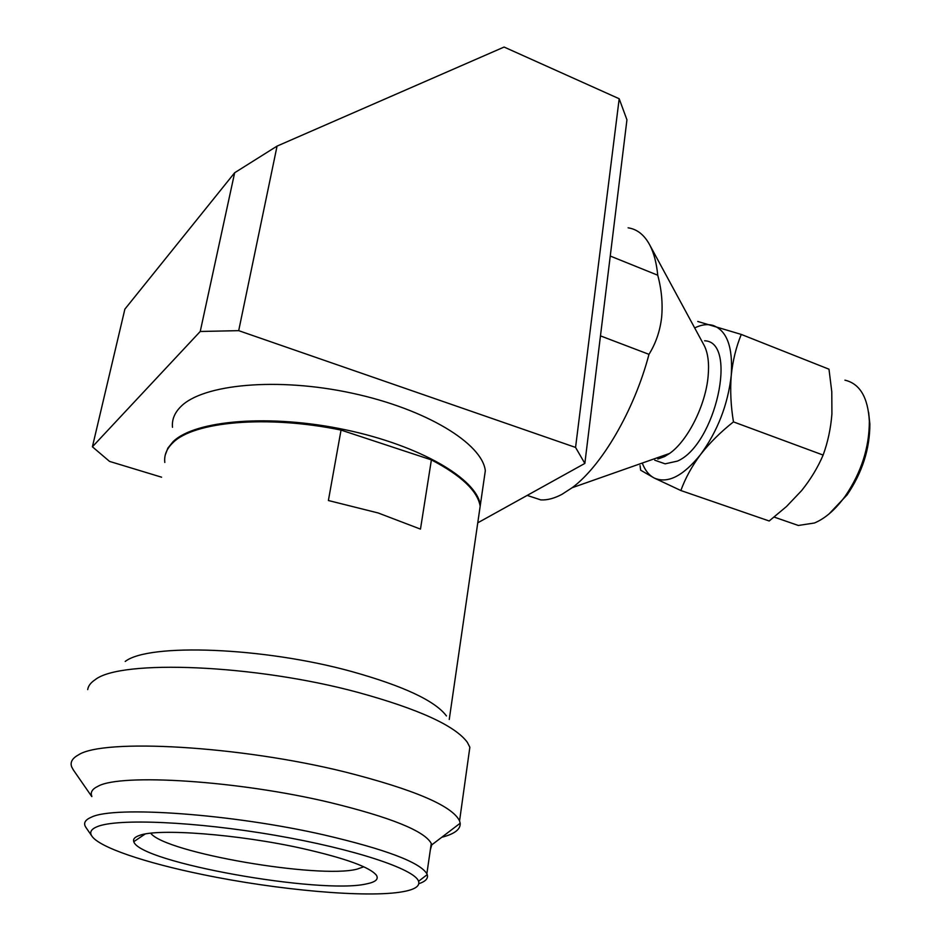 <?xml version="1.0" encoding="UTF-8"?>
<svg xmlns="http://www.w3.org/2000/svg" width="941" height="941" viewBox="0 0 941 941"><rect width="100%" height="100%" fill="white"/><g stroke="black" fill="none" stroke-linecap="round" stroke-linejoin="round"><path stroke-width="1.41" d="M172.497 427.308C171.756 419.839 174.473 412.993 180.66 406.771C202.621 384.057 277.666 377.035 352.052 393.173C426.532 409.135 482.333 443.693 485.321 470.723L483.427 483.768M165.275 454.962L167.886 448.092L173.05 441.717C194.916 420.051 270.432 413.805 345.512 429.802C420.674 445.634 477.134 479.181 480.333 505.129L478.522 517.621M584.843 463.431L575.563 447.422L238.696 330.656L277.066 146.102L504.094 47.05L619.19 98.746L626.941 119.825L584.843 463.431L477.769 522.82M161.593 477.193L109.556 461.408L92.406 446.799L200.233 331.479L238.696 330.656M619.19 98.746L575.563 447.422M200.233 331.479L234.662 172.744L124.882 309.13L92.406 446.799M277.066 146.102L234.662 172.744M657.771 459.067L664.628 456.538L669.592 453.444C687.706 440.87 705.679 405.171 708.138 376.129C709.291 363.202 707.985 353.004 704.209 345.523L703.75 344.688M610.25 256.046L657.747 275.219C661.617 289.663 662.899 303.79 661.605 317.623C659.982 331.161 655.783 343.406 648.984 354.345L600.464 335.878M527.172 495.413L540.84 499.906C547.286 500.247 554.331 498.389 561.977 494.331L572.152 487.72C601.534 466.136 634.222 410.582 648.984 354.345M658.712 461.584L665.134 463.842L677.496 461.078C715.583 444.775 738.332 341.642 704.609 340.783M789.475 522.396L798.333 525.466L814.424 523.008C825.304 518.444 835.608 509.446 845.336 496.013C861.344 472.358 869.355 447.41 869.343 421.156C867.967 397.325 859.827 383.657 844.936 380.164M540.84 499.906L527.972 495.672M657.747 275.219C656.536 263.045 653.924 253.07 649.913 245.283C644.456 234.979 637.186 229.169 628.106 227.828M694.67 327.927C701.327 324.669 707.432 323.845 713.007 325.421C726.958 330.526 733.039 347.17 731.251 375.353C727.899 404.642 717.665 431.037 700.575 454.538C683.154 476.087 667.722 483.921 654.242 478.04C648.984 475.287 644.985 470.288 642.268 463.054M640.056 465.583L640.668 470.206L654.242 478.04L680.861 490.532C685.26 478.334 691.823 466.324 700.575 454.538C709.69 442.858 720.665 431.978 733.462 421.886C730.816 405.853 730.075 390.35 731.251 375.353C732.804 360.509 736.156 346.876 741.285 334.431L697.763 321.469M733.462 421.886L823.128 455.068C827.845 442.176 830.774 428.473 831.915 413.934L831.785 391.762L828.986 369.201L741.285 334.431M680.861 490.532L769.185 520.985L786.476 506.54L801.603 490.614C810.636 479.369 817.811 467.524 823.128 455.068M829.08 513.904L847.147 494.848C862.297 472.476 869.872 448.869 869.86 424.038L868.649 412.499M478.357 518.691L480.169 506.211C477.64 491.049 461.372 475.605 431.39 459.89L420.474 529.113L378.176 512.974L328.385 500.518L341.042 430.084C267.326 414.84 193.493 421.486 172.815 442.823C166.651 448.739 163.981 455.279 164.816 462.454M125.224 661.452C148.713 642.985 263.551 647.137 351.569 671.498C403.583 686.048 435.201 700.869 446.446 715.948M87.701 689.612C88.195 685.977 90.677 682.684 95.159 679.72C120.46 659.182 255.152 664.464 358.109 692.435C418.721 709.102 455.126 725.723 467.324 742.296L469.853 747.248L468.512 756.858M73.586 770.314L71.763 767.08C69.928 762.422 72.128 758.375 78.362 754.953C103.11 738.179 239.779 745.837 344.935 771.949C414.099 789.523 452.303 805.837 459.561 820.893L460.184 823.222C460.643 829.339 454.491 834.032 441.729 837.278M91.853 796.345C90.124 792.381 92.194 789.017 98.052 786.241C120.836 773.184 238.461 780.677 329.597 802.414C390.656 817.294 424.544 830.974 431.26 843.442L431.743 844.9L430.308 850.017M86.172 827.809L85.29 826.374C83.478 822.74 85.49 819.682 91.312 817.211C113.92 805.543 232.215 813.894 324.127 834.949C385.716 849.347 419.957 862.297 426.861 873.777L427.226 874.624C428.402 878.412 425.603 881.446 418.827 883.717M403.007 891.68C367.59 898.243 277.372 890.115 202.08 874.436C145.432 862.826 98.923 847.323 91.771 835.937C89.36 832.197 91.183 829.092 97.252 826.645C117.319 818.211 195.669 821.528 275.125 835.302C354.651 848.994 414.934 869.284 418.569 881.282C420.098 886.081 414.91 889.539 403.007 891.68M139.139 835.549C157.041 828.045 238.414 834.185 302.284 848.464C345.488 858.286 370.225 867.261 376.471 875.353C378.8 879.27 375.459 882.117 366.461 883.905C321.152 894.644 139.386 862.462 133.775 841.677C132.857 839.196 134.645 837.161 139.139 835.549M341.042 430.084L431.39 459.89M150.725 833.232C165.369 852.828 318.705 879.059 356.957 869.178L363.779 866.802M485.321 470.723L480.333 505.129M669.592 453.444L572.152 487.72M654.724 460.184L665.134 463.842M774.172 517.091L798.333 525.466M704.209 345.523L649.913 245.283M869.86 424.038L869.343 421.156M847.147 494.848L845.336 496.013M480.169 506.211L449.245 719.477M469.853 747.248L459.561 820.893M431.26 843.442L426.861 873.777M431.743 844.9L460.184 823.222M91.795 796.592L73.022 769.491M418.569 881.282L427.226 874.624M91.771 835.937L85.784 827.245M375.73 874.377L376.471 875.353M145.102 834.044L133.775 841.677"/></g></svg>
